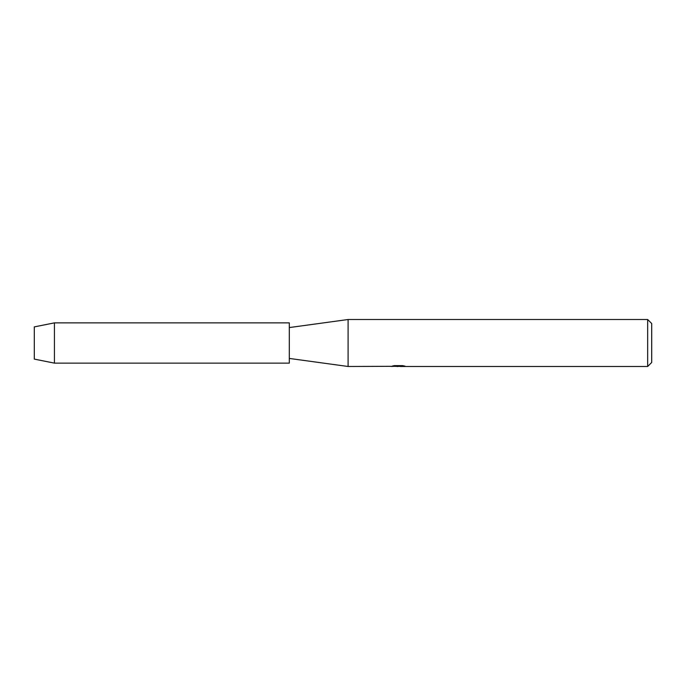 <?xml version="1.0" encoding="UTF-8"?>
<svg xmlns="http://www.w3.org/2000/svg" width="686" height="686" viewBox="0 0 686 686"><rect width="100%" height="100%" fill="white"/><g stroke="black" fill="none" stroke-linecap="round" stroke-linejoin="round"><path stroke-width="1.03" d="M34.3 359.104L34.3 326.896L54.434 322.866L289.312 322.866L289.312 363.134L54.434 363.134L34.3 359.104L34.3 326.896M390.986 366.315L348.094 366.487L289.312 358.435M348.094 366.487L348.094 319.513L647.67 319.513L651.7 323.535L651.7 362.465L647.67 366.487L400.272 366.487L404.397 366.007M289.312 327.565L348.094 319.513M399.003 366.35L395.796 366.35M398.026 366.487L397.031 366.487M647.67 366.487L647.67 319.513M390.986 366.453L398.875 366.127L392.118 366.127L394.321 365.629L402.656 365.629L405.074 366.187L400.187 366.478M394.279 366.35L398.36 366.333M392.649 365.99L398.875 366.127M54.434 363.134L54.434 322.866M398.292 366.35L400.187 366.35"/></g></svg>
